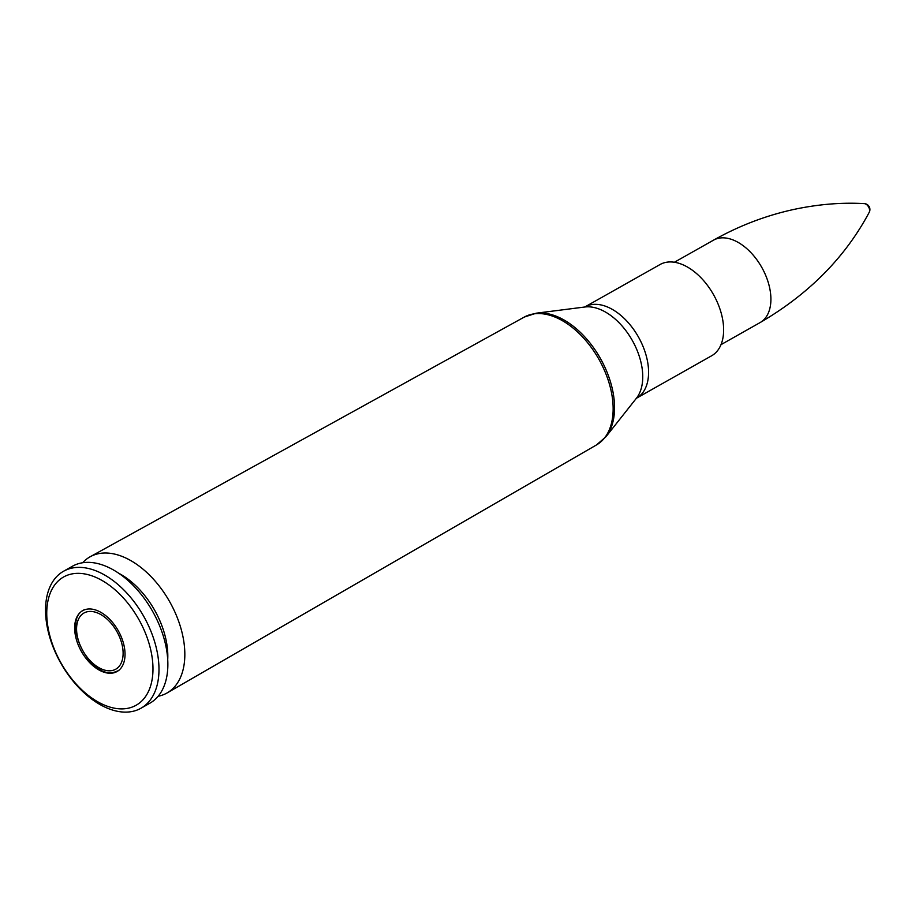 <?xml version="1.0" encoding="UTF-8"?>
<svg xmlns="http://www.w3.org/2000/svg" width="915" height="915" viewBox="0 0 915 915"><rect width="100%" height="100%" fill="white"/><g stroke="black" fill="none" stroke-linecap="round" stroke-linejoin="round"><path stroke-width="1.37" d="M158.101 696.281A78.21 47.317 -119.5 0 0 158.672 696.166A78.21 47.317 -119.5 0 0 167.148 692.907A78.21 47.317 -119.5 0 0 169.652 601.681A78.21 47.317 -119.5 0 0 90.23 556.72A78.21 47.317 -119.5 0 0 82.67 562.725M585.017 306.902A52.418 31.716 -119.5 0 1 638.407 336.937A52.418 31.716 -119.5 0 1 636.565 398.174L711.618 355.786A52.418 31.716 -119.5 0 0 713.46 294.55A52.418 31.716 -119.5 0 0 660.07 264.515L584.731 307.028M167.708 659.772A68.076 41.186 -119.5 0 0 118.893 573.35M140.956 708.244L149.831 703.223A78.667 47.603 -119.5 0 0 152.588 611.312A78.667 47.603 -119.5 0 0 72.457 566.225L63.581 571.235A78.667 47.603 -119.5 0 0 57.416 656.73A78.667 47.603 -119.5 0 0 132.675 711.378A78.667 47.603 -119.5 0 0 140.956 708.244A78.667 47.603 -119.5 0 0 143.712 616.333A78.667 47.603 -119.5 0 0 63.581 571.235M128.317 708.199A73.68 44.583 -119.5 0 0 124.417 599.119A73.68 44.583 -119.5 0 0 46.791 616.012A73.68 44.583 -119.5 0 0 128.317 708.199M113.346 672.925A34.942 21.148 -119.5 0 0 117.028 671.53A34.942 21.148 -119.5 0 0 118.252 630.71A34.942 21.148 -119.5 0 0 82.659 610.682A34.942 21.148 -119.5 0 0 79.925 648.655A34.942 21.148 -119.5 0 0 113.346 672.925M864.378 203.622A5.341 3.237 60.5 0 1 868.587 206.95A5.341 3.237 60.5 0 1 869.25 212.257C845.231 257.367 808.837 294.127 760.068 322.595L720.974 344.669M536.247 313.193L584.902 306.994A53.951 32.643 60.5 0 1 632.276 340.403A53.951 32.643 60.5 0 1 636.428 398.219L605.993 436.684A73.04 44.195 -119.5 0 0 600.377 358.417A73.04 44.195 -119.5 0 0 536.247 313.193L524.329 317.048A73.429 44.423 60.5 0 1 598.89 359.252A73.429 44.423 60.5 0 1 596.546 444.907L167.148 692.907M674.412 262.239L713.506 240.165A47.34 28.64 60.5 0 1 718.481 238.277A47.34 28.64 60.5 0 1 763.762 271.16A47.34 28.64 60.5 0 1 760.068 322.595M112.316 670.501A32.277 19.535 60.5 0 1 76.597 630.115A32.277 19.535 60.5 0 1 110.612 622.715A32.277 19.535 60.5 0 1 112.316 670.501M115.187 671.885A34.942 21.148 -119.5 0 0 117.921 670.981M605.993 436.684L596.546 444.907M524.329 317.048L90.23 556.72M869.227 212.303A5.913 5.913 0 0 0 864.332 203.622C841.606 202.318 818.09 204.262 793.785 209.455C765.832 215.551 739.068 225.788 713.506 240.165M84.5 609.642C60.619 619.832 89.727 680.039 114.73 672.067L118.87 670.489"/></g></svg>

